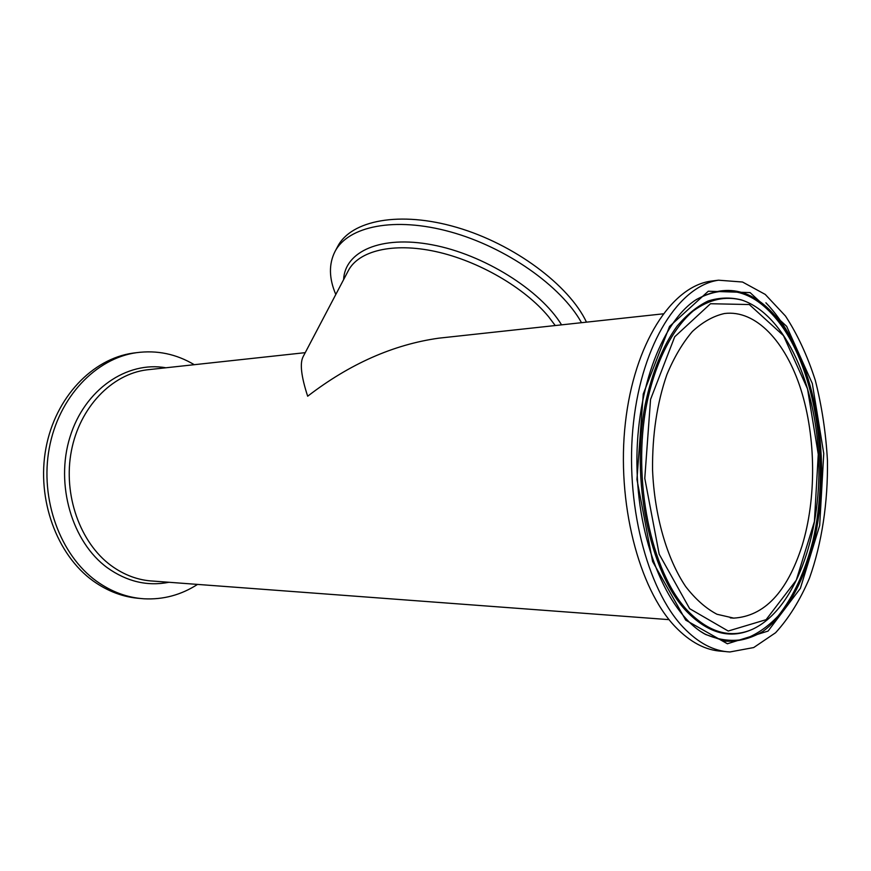 <?xml version="1.0" encoding="UTF-8"?>
<svg xmlns="http://www.w3.org/2000/svg" width="871" height="871" viewBox="0 0 871 871"><rect width="100%" height="100%" fill="white"/><g stroke="black" fill="none" stroke-linecap="round" stroke-linejoin="round"><path stroke-width="1.31" d="M581.512 322.695C561.338 286.145 506.127 247.201 450.405 231.86C394.617 216.389 348.062 226.231 335.008 251.512C328.672 264.087 328.944 278.415 335.803 294.485M444.275 337.578L438.744 338.177C393.322 344.578 349.641 363.926 307.67 396.218C301.181 376.348 299.678 363.142 303.173 356.587L348.302 270.696C358.514 250.902 392.701 242.192 435.576 251.523C478.397 260.821 524.636 287.68 548.556 316.674L555.241 325.536M586.477 322.15C568.992 285.111 514.075 244.098 456.927 227.429C399.735 210.619 351.133 220.352 337.741 246.384L335.008 251.512M683.256 627.338C646.772 589.046 624.529 501.925 633.511 422.435C642.319 342.826 679.5 285.732 718.521 280.201L742.528 282.019L765.239 294.42L785.5 316.064C797.52 334.475 807.461 355.901 815.31 380.355C821.832 405.962 825.871 432.669 827.45 460.487C828.027 502.284 821.908 543.079 809.529 577.996C800.188 599.988 788.876 618.236 775.582 632.738L753.698 647.556L729.887 651.965C713.73 651.181 698.183 642.972 683.256 627.338M801.973 546.095C787.036 592.236 764.281 616.243 733.72 618.116L716.985 614.262C705.891 608.426 695.45 599.183 685.651 586.531C666.903 558.659 654.469 515.752 652.553 469.97C652.227 434.901 656.995 403.121 666.87 374.628C674.121 357.273 682.624 342.902 692.38 331.503C702.614 322.041 713.295 316.042 724.411 313.527C755.821 309.488 785.707 341.672 800.928 389.577C816.083 437.688 816.552 498.735 801.973 546.095M725.587 651.573L721.972 651.247C705.76 650.452 690.18 642.265 675.21 626.706C638.639 588.567 616.374 501.881 625.389 422.794C634.23 343.577 671.508 286.722 710.66 281.181L714.1 280.756M765.903 302.781C784.608 322.15 798.772 348.912 808.408 383.077M136.54 352.668L133.034 353.103C92.5 358.743 55.298 397.296 45.902 448.347C36.386 499.333 56.865 554.903 93.11 580.913C107.819 591.409 123.453 597.256 140.035 598.442M194.266 364.699C176.301 353.985 157.041 349.979 136.486 352.679C95.919 358.319 58.662 396.991 49.266 448.195C39.739 499.355 60.251 555.099 96.539 581.186C111.412 591.812 127.231 597.68 144.009 598.791C163.247 599.781 181.092 594.991 197.543 584.408M561.566 324.85C540.281 289.945 483.601 254.43 432.212 244.816C380.714 234.996 344.796 251.556 343.61 279.624M786.655 326.32L750.083 292.591L708.297 291.219L669.549 326.418L643.266 393.975L636.941 479.42L652.608 561.49L685.727 620.141L727.383 643.767L768.091 631.072L800.384 588.339L819.676 525.485L823.748 453.53L812.305 383.49L786.655 326.32M696.19 299.613C728.766 281.975 757.912 291.643 783.606 328.617C817.815 379.549 829.562 469.36 812.872 540.913C805.12 571.55 793.557 596.559 778.162 615.971C767.438 627.218 755.832 635.046 743.344 639.445C730.551 641.655 717.671 639.804 704.693 633.914L705.673 634.502C669.908 615.557 639.27 547.587 637.06 470.786C634.578 393.997 660.969 322.956 695.45 300.125C728.657 280.941 758.434 290.283 784.76 328.138C819.045 379.255 830.814 469.349 814.091 541.141C804.107 581.621 785.98 614.599 762.713 631.551C750.704 638.574 738.183 641.785 725.14 641.176L705.673 634.502L700.992 631.671M704.693 633.914L702.755 632.803L704.693 633.914M689.669 608.687L659.173 554.174L644.78 478.331L650.561 399.408L674.72 336.761L710.496 303.729L749.31 304.545L783.465 335.618L807.504 388.836L818.261 454.292L814.407 521.566L796.301 580.151L766.088 619.684L728.21 631.029L689.669 608.687M687.567 610.691C708.852 632.618 730.453 638.824 752.381 629.319C794.918 609.809 821.092 535.872 818.805 460.944C816.508 386.016 785.903 315.182 742.321 300.234C725.695 295.661 709.321 299.243 693.196 310.98C672.412 328.65 655.319 361.977 646.696 404.177C631.845 479.616 651.062 572.007 687.567 610.691M750.356 630.168C728.657 639.074 707.317 632.705 686.326 611.083C649.69 572.312 630.408 479.671 645.302 404.035C652.183 372.037 662.755 346.114 676.996 326.266C686.773 314.703 697.159 306.276 708.134 300.985C719.25 297.523 730.301 297.142 741.286 299.864L743.682 300.702M669.102 619.651L153.263 581.099C138.282 580.336 124.205 575.132 111.02 565.508C80.034 542.731 62.919 494.695 71.378 450.938C79.729 407.127 111.847 374.182 146.807 369.848L305.231 352.657M165.86 367.78C126.992 360.844 84.618 389.304 69.974 437.046C55.069 484.635 72.086 542.143 107.383 567.783C126.916 581.654 147.449 586.488 169.007 582.274M742.321 300.234L743.703 300.713M663.114 313.843L438.744 338.177M718.521 280.201L710.66 281.181M133.034 353.103L136.486 352.679M733.72 618.116L730.29 617.877"/></g></svg>
